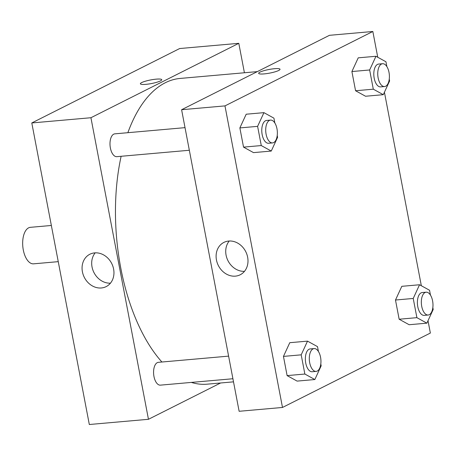 <?xml version="1.0" encoding="UTF-8"?>
<svg xmlns="http://www.w3.org/2000/svg" width="456" height="456" viewBox="0 0 456 456"><rect width="100%" height="100%" fill="white"/><g stroke="black" fill="none" stroke-linecap="round" stroke-linejoin="round"><path stroke-width="0.68" d="M51.351 225.475L30.381 227.327A18.325 9.228 85 0 0 22.8 246.388A18.325 9.228 85 0 0 33.607 263.83L58.254 261.653M179.664 48.541L31.795 122.949L89.319 424.513L31.795 122.949L179.664 48.541L238.796 43.32L244.416 72.76M228.604 356.13L158.397 362.326A11.451 5.768 85 0 0 153.655 374.245A11.451 5.768 85 0 0 160.409 385.143L232.919 378.742M220.607 382.989L148.456 419.298L90.926 117.728L238.796 43.32M185.022 127.646L114.809 133.847A11.451 5.768 85 0 0 110.073 145.76A11.451 5.768 85 0 0 116.827 156.665L189.331 150.263M257.321 71.62L180.131 78.438A153.467 77.292 85 0 0 127.868 132.696M121.131 156.283A153.467 77.292 85 0 0 161.92 362.018M191.338 382.413A153.467 77.292 85 0 0 207.127 384.174L233.512 381.849M94.666 252.886A18.12 15.35 63.3 0 1 112.86 266.23A18.12 15.35 63.3 0 1 106.157 286.613A18.12 15.35 63.3 0 1 84.297 277.328A18.12 15.35 63.3 0 1 89.866 254.237A18.12 15.35 63.3 0 1 94.666 252.886M90.926 117.728L31.795 122.949M148.456 419.298L89.319 424.513M145.903 84.343A10.881 1.847 169.2 0 1 140.38 83.779A10.881 1.847 169.2 0 1 150.719 79.931A10.881 1.847 169.2 0 1 161.755 79.703A10.881 1.847 169.2 0 1 156.647 82.308A10.881 1.847 169.2 0 1 145.903 84.343M95.19 252.846A18.12 15.35 -116.7 0 0 93.919 272.483A18.12 15.35 -116.7 0 0 110.449 283.165M161.755 79.703A10.881 1.847 -10.8 0 0 150.719 79.937A10.881 1.847 -10.8 0 0 140.38 83.784M428.007 320.71L430.361 333.051L282.492 407.459L239.126 411.289L181.602 109.725L329.471 35.311L372.837 31.487L377.75 57.256M421.338 285.741L384.425 92.226M289.777 342.695L283.455 356.404L287.115 375.607L297.101 381.102L287.115 375.607L283.455 356.404L289.777 342.695L307.515 341.134L317.501 346.628L318.43 351.496M246.194 114.217L239.867 127.919L243.532 147.123L253.519 152.623L243.532 147.123L239.867 127.919L246.194 114.217L263.933 112.649L273.919 118.15L274.848 123.012M358.228 57.838L351.901 71.546L355.566 90.75L365.552 96.244L355.566 90.75L351.901 71.546L358.228 57.838L375.966 56.276L385.953 61.771L386.882 66.639M282.492 407.459L224.968 105.895L372.837 31.487M409.135 324.729L399.148 319.228L409.135 324.729L426.879 323.161L416.892 317.661L413.227 298.458L419.548 284.755L429.535 290.255L430.464 295.117M395.489 300.025L399.148 319.228L395.489 300.025L401.81 286.322L395.489 300.025L413.227 298.458M235.393 276.136A18.12 15.35 63.3 0 1 217.198 262.787A18.12 15.35 63.3 0 1 223.902 242.404A18.12 15.35 63.3 0 1 245.761 251.689A18.12 15.35 63.3 0 1 240.192 274.78A18.12 15.35 63.3 0 1 235.393 276.136M224.968 105.895L181.602 109.725M280.024 69.261A10.881 1.847 -10.8 0 0 271.827 69.016A10.881 1.847 -10.8 0 0 259.971 72.128A10.881 1.847 169.2 0 1 271.833 69.016A10.881 1.847 169.2 0 1 280.024 69.261A10.881 1.847 169.2 0 1 269.678 73.114A10.881 1.847 169.2 0 1 258.649 73.336A10.881 1.847 169.2 0 1 259.971 72.128A10.881 1.847 -10.8 0 0 258.649 73.342M229.231 241.013A18.12 15.35 -116.7 0 0 227.954 260.65A18.12 15.35 -116.7 0 0 244.484 271.331M320.807 363.951L321.166 365.832L314.845 379.54L304.859 374.04L301.194 354.836L307.515 341.134M314.116 348.578L310.171 348.925A11.451 5.768 85 0 0 305.435 360.844A11.451 5.768 85 0 0 312.189 371.743L316.128 371.395A11.451 5.768 85 0 0 317.239 371.076A11.451 5.768 85 0 0 320.739 358.359A11.451 5.768 85 0 0 314.116 348.578A11.451 5.768 85 0 0 309.379 360.496A11.451 5.768 85 0 0 316.128 371.395M314.845 379.54L297.101 381.102M304.859 374.04L287.115 375.607M301.194 354.836L283.455 356.404M277.225 135.472L277.584 137.353L271.257 151.056L261.271 145.561L257.611 126.358L263.933 112.649M270.533 120.099L266.589 120.447A11.451 5.768 85 0 0 261.852 132.36A11.451 5.768 85 0 0 268.601 143.264L272.545 142.916A11.451 5.768 85 0 0 273.651 142.591A11.451 5.768 85 0 0 277.157 129.874A11.451 5.768 85 0 0 270.533 120.099A11.451 5.768 85 0 0 265.791 132.012A11.451 5.768 85 0 0 272.545 142.916M271.257 151.056L253.519 152.623M261.271 145.561L243.532 147.123M257.611 126.358L239.867 127.919M432.841 307.578L433.2 309.459L426.879 323.161M426.149 292.199L422.205 292.547A11.451 5.768 85 0 0 417.468 304.465A11.451 5.768 85 0 0 424.222 315.364L428.161 315.016A11.451 5.768 85 0 0 429.273 314.697A11.451 5.768 85 0 0 432.772 301.98A11.451 5.768 85 0 0 426.149 292.199A11.451 5.768 85 0 0 421.412 304.118A11.451 5.768 85 0 0 428.161 315.016M419.548 284.755L401.81 286.322M416.892 317.661L399.148 319.228M389.259 79.093L389.618 80.974L383.291 94.683L373.304 89.182L369.645 69.979L375.966 56.276M382.561 63.72L378.622 64.068A11.451 5.768 85 0 0 373.886 75.987A11.451 5.768 85 0 0 380.635 86.885L384.579 86.537A11.451 5.768 85 0 0 385.685 86.218A11.451 5.768 85 0 0 389.19 73.501A11.451 5.768 85 0 0 382.561 63.72A11.451 5.768 85 0 0 377.825 75.639A11.451 5.768 85 0 0 384.579 86.537M383.291 94.683L365.552 96.244M373.304 89.182L355.566 90.75M369.645 69.979L351.901 71.546"/></g></svg>
